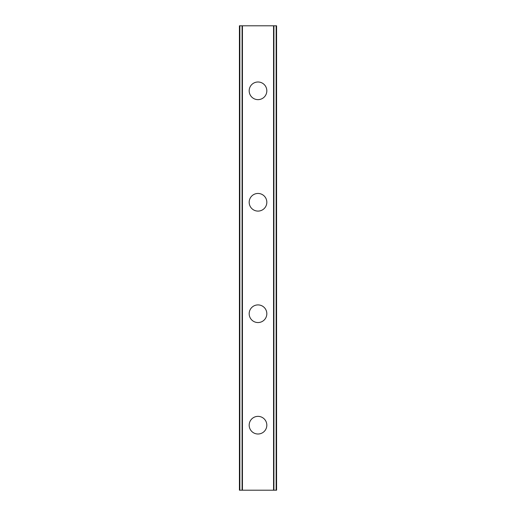 <?xml version="1.0" encoding="UTF-8"?>
<svg xmlns="http://www.w3.org/2000/svg" width="516" height="516" viewBox="0 0 516 516"><rect width="100%" height="100%" fill="white"/><g stroke="black" fill="none" stroke-linecap="round" stroke-linejoin="round"><path stroke-width="0.77" d="M249.176 425.184A8.824 8.824 0 0 1 258 416.36A8.824 8.824 0 0 1 266.824 425.184A8.824 8.824 0 0 1 258 434.008A8.824 8.824 0 0 1 249.176 425.184M249.176 313.728A8.824 8.824 0 0 1 258 304.904A8.824 8.824 0 0 1 266.824 313.728A8.824 8.824 0 0 1 258 322.552A8.824 8.824 0 0 1 249.176 313.728M249.176 202.272A8.824 8.824 0 0 1 258 193.448A8.824 8.824 0 0 1 266.824 202.272A8.824 8.824 0 0 1 258 211.096A8.824 8.824 0 0 1 249.176 202.272M249.176 90.816A8.824 8.824 0 0 1 258 81.992A8.824 8.824 0 0 1 266.824 90.816A8.824 8.824 0 0 1 258 99.64A8.824 8.824 0 0 1 249.176 90.816M276.15 25.8L239.424 25.8L239.424 490.2L276.576 490.2L276.576 25.8L276.15 25.8L276.15 490.2M239.424 25.8L239.424 490.2L239.424 25.8M242.262 25.8L242.262 490.2M242.436 25.8L242.436 490.2M273.564 25.8L273.564 490.2M273.738 25.8L273.738 490.2M276.576 25.8L276.576 490.2L276.576 25.8M239.85 25.8L239.85 490.2M242.088 25.8L242.088 490.2M273.912 25.8L273.912 490.2"/></g></svg>
